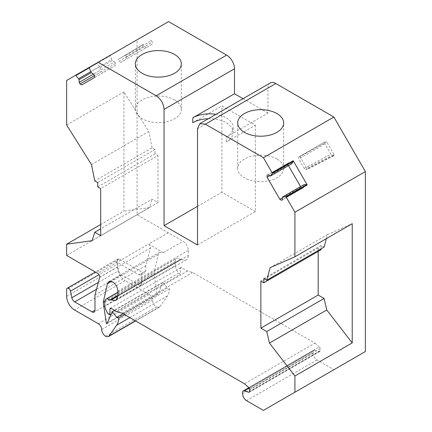 <?xml version="1.0" encoding="UTF-8"?>
<svg xmlns="http://www.w3.org/2000/svg" width="432" height="432" viewBox="0 0 432 432"><rect width="100%" height="100%" fill="white"/><g stroke="black" fill="none" stroke-linecap="round" stroke-linejoin="round"><path stroke-width="0.32" stroke-dasharray="2.16 1.62" d="M168.572 21.6L137.084 39.782L137.084 214.753L183.022 241.277A7.468 4.309 60 0 1 188.303 250.42L188.303 255.458L117.85 296.131L181.559 259.292A1.669 0.967 -120 0 0 180.727 259.205A1.669 0.967 -120 0 0 180.419 259.637L109.971 300.31M94.975 294.964L145.746 265.653L150.46 248.054A2.781 1.609 -120 0 0 150.525 247.509A2.781 1.609 -120 0 0 148.559 244.096L97.789 273.413M174.593 99.927A22.988 13.273 0 0 0 149.542 97.049A22.988 13.273 0 0 0 135.351 109.312A22.988 13.273 0 0 0 142.085 118.697A22.988 13.273 0 0 0 167.135 121.576A22.988 13.273 0 0 0 181.327 109.312A22.988 13.273 0 0 0 174.593 99.927M208.327 118.724A23.657 13.657 180 0 1 226.233 122.71A23.657 13.657 180 0 1 233.161 132.365A23.657 13.657 180 0 1 226.233 142.025L255.361 125.21L221.902 105.894L192.78 122.71M215.914 114.345A23.657 13.657 180 0 1 226.233 117.833A23.657 13.657 180 0 1 233.161 127.489A23.657 13.657 180 0 1 226.233 137.149L226.233 142.025M276.928 159.008A22.988 13.273 0 0 0 251.872 156.13A22.988 13.273 0 0 0 237.681 168.394A22.988 13.273 0 0 0 244.415 177.779A22.988 13.273 0 0 0 269.471 180.657A22.988 13.273 0 0 0 283.662 168.394A22.988 13.273 0 0 0 276.928 159.008M108.103 313.907L178.551 273.229A13.916 8.035 -120 0 1 175.262 265.653L104.814 306.326M175.262 265.653L175.262 261.56A7.236 4.18 60 0 1 176.764 258.25A7.236 4.18 60 0 1 177.525 257.963L117.85 292.415M178.551 273.229L180.382 274.288L180.382 268.38A1.669 0.967 60 0 1 180.727 267.613A1.669 0.967 60 0 1 181.559 267.7L187.466 271.107L192.607 272.484L314.96 343.127L244.512 383.8M111.186 314.237L180.382 274.288M249.14 387.99L314.474 350.266L319.226 351.54A1.669 0.967 -120 0 0 319.756 351.491A1.669 0.967 -120 0 0 320.101 350.73L320.101 348.732A1.669 0.967 -120 0 0 319.226 346.907L248.778 387.58M282.442 197.878L300.92 187.207L302.594 188.168L303.496 187.645L282.442 199.805M282.442 197.073L304.052 184.594M303.496 187.645L303.496 184.918M289.024 162.583L267.97 174.739L289.024 162.583L291.389 163.944L270.335 176.105M100.165 67.522L112.271 60.534L114.637 61.9L93.582 74.056L100.165 70.254L100.165 67.522L99.608 66.56L90.661 71.728L111.715 59.567L110.344 55.663L89.284 67.819L96.914 63.418L96.455 63.234L89.348 67.338L110.414 55.177L89.359 67.333M324.086 247.104L321.133 245.398L321.133 248.81M321.133 245.398L263.822 278.489M302.594 188.168L281.534 200.324M94.484 77.549L115.544 65.394L115.544 63.466L94.484 75.622L101.072 71.82L100.165 70.254M115.544 63.466L114.637 61.9M97.729 186.899L155.039 153.808L157.993 155.515L100.678 188.6M97.729 182.596L155.039 149.51L155.039 153.808M117.342 264.114L118.681 270.68A4.174 2.408 -120 0 0 121.532 274.855L138.856 284.855A4.174 2.408 -120 0 0 140.945 285.061A4.174 2.408 -120 0 0 141.809 283.149L141.809 273.148L140.945 275.06L138.856 274.855L115.441 261.333A2.781 1.609 -120 0 1 117.342 264.114L99.052 274.676M260.869 281.086L318.179 247.995L321.133 249.701M123.12 313.718L167.557 288.058L169.528 288.797A22.264 12.852 -120 0 1 167.432 295.898L159.818 306.725L159.192 307.309L156.411 307.033C154.019 305.381 152.707 303.107 152.474 300.213A4.73 2.732 -120 0 0 149.132 294.419L125.28 280.649L74.509 309.965M145.746 265.653L145.746 270.88A4.174 2.408 60 0 1 144.882 272.792A4.174 2.408 60 0 1 142.792 272.581L119.378 259.065A2.781 1.609 -120 0 0 117.985 258.925A2.781 1.609 -120 0 0 117.407 260.199L66.636 289.51M180.419 259.637L177.525 257.963M314.474 350.266L313.594 350.347L313.016 351.621L242.568 392.294M112.271 60.534L111.715 59.567M288.468 165.634L288.122 165.029L269.638 175.7M288.122 165.029L288.122 163.102M81.68 84.942L102.74 72.787L101.072 71.82M155.039 149.51L152.091 147.803L94.775 180.895M100.678 235.656L157.993 202.565L152.091 199.157L100.678 228.841M106.936 323.687L157.712 294.376L163.064 282.469L114.653 310.419M163.064 282.469L167.557 288.058M104.884 301.288L154.013 272.921L157.113 294.03L107.357 322.753M157.113 294.03L157.712 294.376M169.528 288.797L124.74 314.653M66.636 296.33L117.407 267.014L117.407 260.199M117.013 311.78L187.466 271.107M242.568 393.811L313.016 353.138L313.016 351.621M99.608 66.56L96.914 63.418M270.086 267.716L327.397 234.625L326.327 238.648M300.92 187.207L300.575 186.602M115.544 65.394L102.74 72.787M91.465 164.587L148.775 131.495L123.946 91.903L123.946 211.113L100.678 224.543M152.091 147.803L148.775 131.495M157.993 202.565L157.993 155.515M92.119 240.694L149.429 207.608L152.091 199.157M318.179 247.995L318.179 251.408M117.407 267.014A11.135 6.426 -120 0 0 125.28 280.649M168.237 232.735L148.559 244.096L163.345 252.639L159.613 252.266L158.198 254.394L154.013 272.921M314.96 343.127L319.226 346.907M122.153 313.157L192.607 272.484M313.016 353.138C313.254 356.033 314.566 358.306 316.953 359.953L333.877 369.727L365.364 351.545M327.397 234.625L352.226 223.7M197.5 244.971L255.361 211.567L255.361 125.21M255.361 211.567L221.902 192.256L221.902 105.894M197.5 206.345L221.902 192.256M110.414 55.177L110.344 55.663M149.429 207.608L123.946 211.113M66.636 124.994L123.946 91.903M181.613 259.319A9.461 5.465 -120 0 0 186.343 259.789A9.461 5.465 -120 0 0 188.303 255.458M263.428 410.4L333.877 369.727M270.259 82.971A11.135 6.426 -120 0 0 267.953 88.069L267.953 113.06L226.233 137.149M267.953 113.06L243.043 98.68M137.084 39.782L66.636 80.455M66.636 255.425L137.084 214.753M306.709 168.323L306.693 169.619L304.279 168.475L298.75 158.895L298.75 156.967L325.825 141.334L326.765 141.88L299.948 156.616L306.709 168.323L333.985 154.381L333.968 155.671L330.907 154.154L324.918 143.786L324.918 141.858M333.985 154.381L326.765 141.88M299.948 156.616L298.75 156.967M299.651 156.443L325.825 141.334M304.279 168.475L330.907 154.154M324.918 143.786L298.75 158.895M143.046 44.788L143.278 44.275L118.206 59.497L143.278 44.275L118.201 59.503L117.979 60.005L118.762 61.371L143.834 46.148L143.046 44.788M120.641 62.451L152.339 44.145L152.339 42.217L151.438 40.651L125.264 55.766L126.166 57.332L126.166 59.26L120.641 62.451L118.762 61.371M150.498 40.111L151.438 40.651M146.356 47.601L143.834 46.148M124.967 55.593L125.264 55.766M152.339 44.145L126.166 59.26M126.166 57.332L152.339 42.217M117.85 291.092L188.303 250.42M163.345 252.639L183.022 241.277M175.262 261.56L104.814 302.238M320.101 350.73L249.653 391.403M319.226 351.54L249.61 391.732M180.382 268.38L181.559 267.7M98.334 282.431L118.681 270.68M101.704 329.53L152.474 300.213M105.64 336.344L156.411 307.033M119.378 259.065L115.441 261.333M249.653 389.405L320.101 348.732M141.809 283.149L138.856 284.855M121.532 274.855L96.487 289.31M135.416 320.814L159.818 306.725M149.132 294.419L98.356 323.735M181.559 259.292L117.85 296.071M145.746 270.88L141.809 273.148M138.856 274.855L142.792 272.581M99.689 277.371L150.46 248.054M167.432 295.898L129.843 317.596M158.198 254.394L111.386 281.421M316.953 359.953L246.505 400.631M267.953 88.069L197.5 128.741M333.428 155.606L306.153 169.555M135.351 109.312L135.351 63.866M233.161 127.489L233.161 132.365M237.681 168.394L237.681 122.947M117.85 292.259L176.764 258.25M319.756 351.491L249.307 392.164M117.985 258.925L95.337 271.998M110.273 308.291L180.727 267.613M313.594 350.347L248.897 387.698M140.945 285.061L94.106 312.098M159.192 307.309L135.605 320.927M180.727 259.205L117.85 295.51M140.945 275.06L144.882 272.792M283.662 168.394L283.662 122.947M181.327 109.312L181.327 63.866M108.837 281.583L159.613 252.266M186.343 259.789L115.889 300.461M333.958 155.677L306.682 169.625"/><path stroke-width="0.65" d="M107.357 322.753L106.337 323.341L103.237 302.238L107.428 283.705L108.837 281.583L112.574 281.95A7.468 4.309 60 0 1 117.85 291.092L117.85 296.131L115.889 300.461L111.11 299.965A1.669 0.967 -120 0 0 110.273 299.884A1.669 0.967 -120 0 0 109.971 300.31L107.071 298.642L117.85 292.415M94.975 310.192L92.021 311.893A4.174 2.408 -120 0 0 94.106 312.098A4.174 2.408 -120 0 0 94.975 310.192L94.975 294.964L99.689 277.371A2.781 1.609 -120 0 0 99.754 276.82A2.781 1.609 -120 0 0 97.789 273.413L66.636 255.425L66.636 244.199L100.678 224.543M174.593 54.481A22.988 13.273 0 0 0 149.542 51.602A22.988 13.273 0 0 0 135.351 63.866A22.988 13.273 0 0 0 142.085 73.251A22.988 13.273 0 0 0 167.135 76.129A22.988 13.273 0 0 0 181.327 63.866A22.988 13.273 0 0 0 174.593 54.481M276.928 113.562A22.988 13.273 0 0 0 251.872 110.684A22.988 13.273 0 0 0 237.681 122.947A22.988 13.273 0 0 0 244.415 132.332A22.988 13.273 0 0 0 269.471 135.205A22.988 13.273 0 0 0 283.662 122.947A22.988 13.273 0 0 0 276.928 113.562M291.389 163.944L293.323 161.303A0.556 0.324 -120 0 0 293.366 161.125L293.247 160.736L272.192 172.892L263.428 157.712L205.373 124.195L275.827 83.522A11.135 6.426 -120 0 0 270.259 82.971L199.805 123.644L205.373 124.195M293.323 161.303L272.263 173.464A0.556 0.324 -120 0 0 272.192 172.892M107.071 298.642A7.236 4.18 60 0 0 106.31 298.922A7.236 4.18 60 0 0 104.814 302.238L104.814 306.326A13.916 8.035 -120 0 0 108.103 313.907L109.928 314.96L111.186 314.237M249.61 391.732L248.778 392.213A1.669 0.967 -120 0 0 249.307 392.164A1.669 0.967 -120 0 0 249.653 391.403L249.653 389.405A1.669 0.967 -120 0 0 248.778 387.58L244.512 383.8L122.153 313.157L117.013 311.78L111.11 308.372L109.928 309.053L109.928 314.96M248.778 392.213L244.026 390.938A2.781 1.609 -120 0 0 243.146 391.019A2.781 1.609 -120 0 0 242.568 392.294L242.568 393.811C242.8 396.706 244.112 398.979 246.505 400.631L263.428 410.4L365.364 351.545L365.364 171.574L294.916 212.247L294.916 256.786L352.226 223.7L352.226 342.905L294.916 375.997L269.433 343.067L266.771 331.549L260.869 328.142L260.869 281.086L263.822 282.793L263.822 278.489L266.771 280.195L270.086 267.716L294.916 256.786M293.247 160.736L307.206 184.912L306.747 184.567L304.052 184.594L282.442 197.073L282.442 199.805L281.534 200.324L279.866 199.363L282.442 197.878M272.263 173.464L270.335 176.105L267.97 174.739L267.062 175.262L267.062 177.19L269.638 175.7M79.11 82.409L93.582 74.056L91.217 72.689L79.11 79.677L79.11 82.409L80.012 83.975L94.484 75.622L94.484 77.549L81.68 84.942L80.012 83.975M321.133 248.81L321.133 249.701L263.822 282.793M267.97 174.739L267.062 175.262M93.582 74.056L94.484 75.622M100.678 228.841L94.775 232.249L100.678 235.656L100.678 188.6L97.729 186.899L97.729 182.596L94.775 180.895L91.465 164.587L66.636 124.994L66.636 80.455L89.348 67.338L75.4 75.395A0.556 0.324 -120 0 1 75.859 75.573L89.284 67.819L91.217 72.689M92.021 311.893L74.698 301.892A4.174 2.408 -120 0 1 71.847 297.718L70.502 291.157A2.781 1.609 -120 0 0 67.214 288.236A2.781 1.609 -120 0 0 66.636 289.51L66.636 296.33A11.135 6.426 -120 0 0 74.509 309.965L98.356 323.735A4.73 2.732 -120 0 1 101.704 329.53C101.936 332.424 103.248 334.697 105.64 336.344L108.421 336.62L109.048 336.042L116.662 325.21A22.264 12.852 -120 0 0 118.757 318.109L116.786 317.374L112.293 311.78L106.936 323.687L106.337 323.341M109.928 309.053A1.669 0.967 60 0 1 110.273 308.291A1.669 0.967 60 0 1 111.11 308.372M270.891 175.781L291.946 163.625M90.661 71.728L78.554 78.716L79.11 79.677M326.327 238.648L324.086 247.104L266.771 280.195M266.771 331.549L324.086 298.458L318.179 295.051L260.869 328.142M114.653 310.419L112.293 311.78M116.786 317.374L123.12 313.718M124.74 314.653L118.757 318.109M282.998 196.749L285.692 196.722L286.151 197.068L294.916 212.247M78.554 78.716L75.859 75.573M300.575 186.602L288.468 165.634M279.866 199.363L267.062 177.19M94.775 232.249L92.119 240.694L66.636 244.199M269.433 343.067L326.743 309.982L352.226 342.905M324.086 298.458L326.743 309.982M318.179 251.408L318.179 295.051M103.237 302.238L104.884 301.288M215.914 114.345A23.657 13.657 180 0 0 192.78 117.833L192.78 122.71A23.657 13.657 180 0 1 208.327 118.724M199.805 123.644L197.5 128.741L197.5 244.971L164.047 225.655L197.5 206.345M243.043 98.68L234.5 93.749L234.5 68.753A11.135 6.426 -120 0 0 226.627 55.118L156.173 95.791L98.123 62.273L89.359 67.333L89.284 67.819M156.173 95.791C160.958 99.09 163.582 103.637 164.047 109.426L164.047 225.655M294.916 375.997L294.916 392.218M365.364 171.574L333.877 117.04L263.428 157.712M333.877 117.04L275.827 83.522M192.78 117.833L234.5 93.749M226.627 55.118L168.572 21.6L98.123 62.273M244.026 390.938L249.14 387.99M70.502 291.157L99.052 274.676M71.847 297.718L98.334 282.431M96.487 289.31L74.698 301.892M109.048 336.042L135.416 320.814M117.85 296.071L111.11 299.965M306.747 184.567L285.692 196.722M129.843 317.596L116.662 325.21M111.386 281.421L107.428 283.705M111.159 299.992L117.85 296.131M307.206 184.912L286.151 197.068M164.047 109.426L234.5 68.753M106.31 298.922L117.85 292.259M95.337 271.998L67.214 288.236M248.897 387.698L243.146 391.019M135.605 320.927L108.421 336.62M117.85 295.51L110.273 299.884"/></g></svg>
